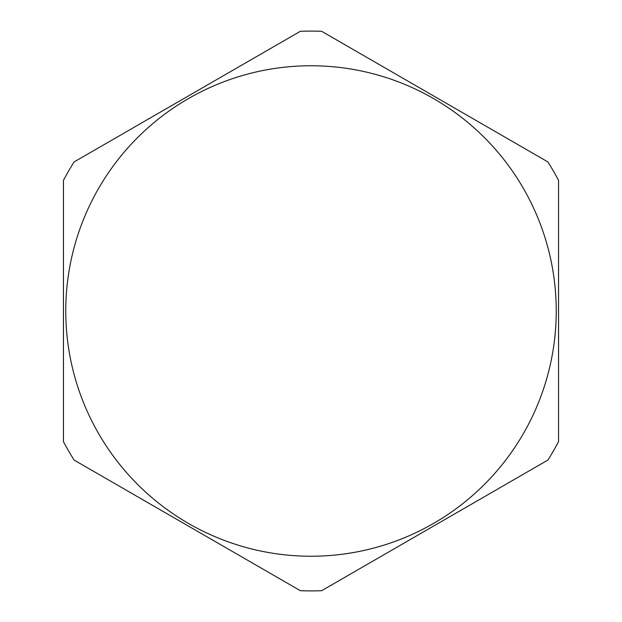 <?xml version="1.0" encoding="UTF-8"?>
<svg xmlns="http://www.w3.org/2000/svg" width="622" height="622" viewBox="0 0 622 622"><rect width="100%" height="100%" fill="white"/><g stroke="black" fill="none" stroke-linecap="round" stroke-linejoin="round"><path stroke-width="0.93" d="M63.452 180.364L63.452 441.636A279.9 279.9 0 0 0 74.096 460.062L300.356 590.698A279.9 279.9 0 0 0 321.644 590.698L547.904 460.062A279.9 279.9 0 0 0 558.548 441.636L558.548 180.364A279.9 279.9 0 0 0 547.904 161.938L321.644 31.302A279.9 279.9 0 0 0 300.356 31.302L74.096 161.938A279.9 279.9 0 0 0 63.452 180.364M311 556.239A245.239 245.239 0 0 0 556.239 311A245.239 245.239 0 0 0 311 65.761A245.239 245.239 0 0 0 65.761 311A245.239 245.239 0 0 0 311 556.239"/></g></svg>
